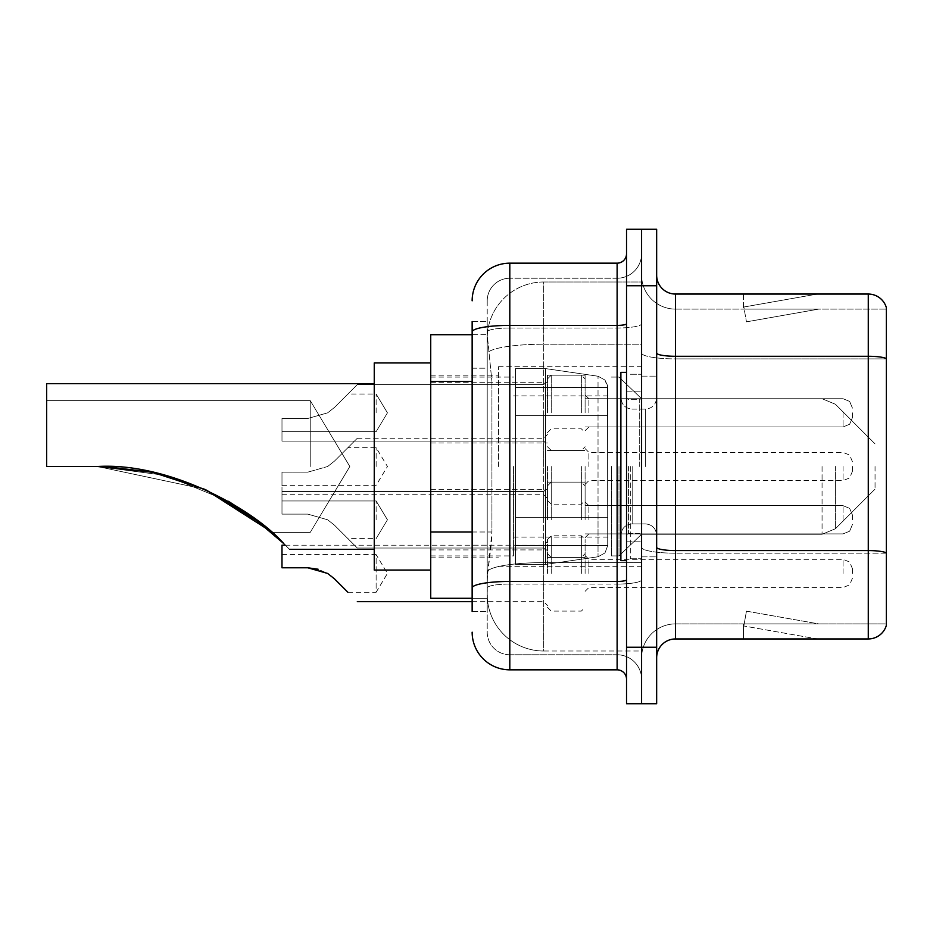 <?xml version="1.0" encoding="UTF-8"?>
<svg xmlns="http://www.w3.org/2000/svg" width="933" height="933" viewBox="0 0 933 933"><rect width="100%" height="100%" fill="white"/><g stroke="black" fill="none" stroke-linecap="round" stroke-linejoin="round"><path stroke-width="0.7" stroke-dasharray="4.67 3.5" d="M641.589 466.5L641.589 366.716L641.589 466.5M498.502 466.5L498.502 366.716L498.502 466.5M547.461 412.841L547.461 375.183L547.461 412.841M430.731 412.841L430.731 382.717L430.731 412.841M547.461 519.786L547.461 482.128L547.461 519.786M430.731 519.786L430.731 489.662L430.731 519.786M585.108 412.841L585.108 375.183L585.108 412.841M585.108 519.786L585.108 482.128L585.108 519.786M641.589 519.786L641.589 505.663L641.589 519.786M472.145 531.997L491.924 531.997L491.563 541.805L487.434 575.696L491.924 531.997L491.924 381.387L491.924 531.997L430.731 531.997L430.731 598.286L487.341 598.286L487.213 594.531A56.481 56.481 0 0 0 543.694 651.012L641.589 651.012L641.589 562.622L641.589 651.012L543.694 651.012L543.694 562.622L543.694 651.012A56.481 56.481 0 0 1 487.213 594.531L487.213 583.032L487.341 598.286L472.145 598.286M487.434 575.696L487.213 583.032L487.434 575.696M430.731 466.5L430.731 570.051L430.731 466.5M543.694 281.988L641.589 281.988L641.589 344.219L641.589 281.988L543.694 281.988A56.481 56.481 0 0 0 487.294 335.483L491.924 381.387L487.294 335.483A56.481 56.481 0 0 1 543.694 281.988L543.694 344.219L641.589 344.219L641.589 562.622L641.589 344.219L543.694 344.219L543.694 281.988A56.481 56.481 0 0 0 487.294 335.483M641.589 412.841L641.589 426.964L641.589 412.841M472.145 368.208L487.213 368.208L487.213 545.175L487.213 321.535L487.213 368.208L472.145 368.208L472.145 545.175L472.145 334.714L487.341 334.714L430.731 334.714L430.731 531.997M472.145 611.465L487.213 611.465L472.145 611.465L472.145 545.175L487.213 545.175L487.213 611.465L487.213 545.175L472.145 545.175M472.145 632.177A37.658 37.658 0 0 0 509.803 669.836L509.803 654.768A22.59 22.59 0 0 1 487.213 632.177L487.213 331.938L487.213 632.177A22.59 22.59 0 0 0 509.803 654.768L617.121 654.768L617.121 594.531L617.121 669.836A9.412 9.412 0 0 1 626.533 679.247L626.533 253.753L626.533 679.247M641.589 594.531L641.589 323.763L641.589 594.531M626.533 466.5L626.533 560.64L626.533 466.5M626.533 285.755L626.533 229.273L641.589 229.273L641.589 285.755L641.589 229.273L656.657 229.273L656.657 285.755L641.589 285.755L641.589 647.245L641.589 285.755L626.533 285.755L626.533 647.245L641.589 647.245L641.589 703.727L641.589 647.245L656.657 647.245L656.657 285.755M656.657 647.245L656.657 703.727L626.533 703.727L626.533 647.245M641.589 253.753L641.589 323.763L641.589 253.753A24.48 24.48 0 0 1 617.121 278.232A24.48 24.48 0 0 0 641.589 253.753A24.48 24.48 0 0 1 617.121 278.232L617.121 654.768L509.803 654.768L509.803 584.07L617.121 584.07A24.48 4.245 0 0 0 641.589 579.813A24.48 4.245 0 0 1 617.121 584.07L617.121 278.232L509.803 278.232L617.121 278.232M472.145 321.535L487.213 321.535L472.145 321.535L472.145 587.988A37.658 6.543 180 0 1 509.803 581.446L509.803 263.164A37.658 37.658 0 0 0 472.145 300.823A37.658 37.658 0 0 1 509.803 263.164L617.121 263.164A9.412 9.412 0 0 0 626.533 253.753A9.412 9.412 0 0 1 617.121 263.164L617.121 594.531L617.121 584.07L509.803 584.07L509.803 278.232L509.803 328.008L617.121 328.008A24.48 4.245 0 0 0 641.589 323.763A24.48 4.245 0 0 1 617.121 328.008L509.803 328.008L509.803 594.531L509.803 581.446L617.121 581.446A9.412 1.633 0 0 0 626.533 579.813M509.803 669.836L617.121 669.836M472.145 587.988L472.145 594.531M487.213 300.823L487.213 331.938L487.213 300.823A22.59 22.59 0 0 1 509.803 278.232A22.59 22.59 0 0 0 487.213 300.823A22.59 22.59 0 0 1 509.803 278.232M641.589 679.247A24.48 24.48 0 0 0 617.121 654.768A24.48 24.48 0 0 1 641.589 679.247A24.48 24.48 0 0 0 617.121 654.768M656.657 466.5L656.657 376.127L656.657 466.5M630.3 466.5L630.3 558.75L630.3 466.5M641.589 563.649L641.589 353.001L641.589 563.649M886.35 563.649L886.35 307.598A18.823 18.823 0 0 0 868.273 294.047L868.273 638.953A18.823 18.823 0 0 0 886.35 625.402L886.35 563.649L886.35 623.897L675.48 623.897L675.48 294.047A18.823 18.823 0 0 1 656.657 275.212L656.657 353.001L656.657 275.212M656.657 657.788L656.657 353.001L656.657 657.788A18.823 18.823 0 0 1 675.48 638.953L675.48 563.649L675.48 623.897L886.35 623.897L886.35 358.89L675.48 358.89L675.48 553.187A33.891 5.89 0 0 1 641.589 547.298A33.891 5.89 0 0 0 675.48 553.187L675.48 309.103A33.891 33.891 0 0 1 641.589 275.212L641.589 353.001L641.589 275.212A33.891 33.891 0 0 0 675.48 309.103L675.48 358.89A33.891 5.89 0 0 1 641.589 353.001A33.891 5.89 0 0 0 675.48 358.89L886.35 358.89M816.142 638.732A15.056 15.056 0 0 0 818.754 638.953L743.449 638.953L818.754 638.953A15.056 15.056 0 0 1 816.142 638.732A15.056 15.056 0 0 0 818.754 638.953A15.056 15.056 0 0 1 816.142 638.732A15.056 15.056 0 0 0 818.754 638.953A15.056 15.056 0 0 1 816.142 638.732A15.056 15.056 0 0 0 818.754 638.953A15.056 15.056 0 0 1 816.142 638.732A15.056 15.056 0 0 0 818.754 638.953A15.056 15.056 0 0 1 816.142 638.732A15.056 15.056 0 0 0 818.754 638.953A15.056 15.056 0 0 1 816.142 638.732A15.056 15.056 0 0 0 818.754 638.953A15.056 15.056 0 0 1 816.142 638.732A15.056 15.056 0 0 0 818.754 638.953A15.056 15.056 0 0 1 816.142 638.732A15.056 15.056 0 0 0 818.754 638.953A15.056 15.056 0 0 1 816.142 638.732L743.834 625.985L816.142 638.732M743.449 623.897L743.449 638.953L743.449 623.897L744.196 623.897L743.834 625.985L744.196 623.897L743.449 623.897L743.449 638.953L743.449 623.897L744.196 623.897L743.834 625.985L744.196 623.897L743.449 623.897L743.449 638.953L743.449 623.897L744.196 623.897L743.834 625.985L744.196 623.897L743.449 623.897L743.449 638.953L743.449 623.897L744.196 623.897L743.834 625.985L744.196 623.897L743.449 623.897L743.449 638.953L743.449 623.897L744.196 623.897L743.834 625.985L744.196 623.897L743.449 623.897L743.449 638.953L743.449 623.897L744.196 623.897L743.834 625.985L744.196 623.897L743.449 623.897L743.449 638.953L743.449 623.897L744.196 623.897L743.834 625.985L744.196 623.897L743.449 623.897L743.449 638.953L743.449 623.897L744.196 623.897L743.834 625.985L744.196 623.897L743.449 623.897L743.449 638.953L743.449 623.897L744.196 623.897L743.834 625.985L744.196 623.897L743.449 623.897M868.273 638.953L675.48 638.953M886.35 307.598A18.823 18.823 0 0 0 868.273 294.047L675.48 294.047M818.754 294.047L743.449 294.047L818.754 294.047A15.056 15.056 0 0 0 816.142 294.268A15.056 15.056 0 0 1 818.754 294.047A15.056 15.056 0 0 0 816.142 294.268A15.056 15.056 0 0 1 818.754 294.047A15.056 15.056 0 0 0 816.142 294.268A15.056 15.056 0 0 1 818.754 294.047A15.056 15.056 0 0 0 816.142 294.268A15.056 15.056 0 0 1 818.754 294.047A15.056 15.056 0 0 0 816.142 294.268A15.056 15.056 0 0 1 818.754 294.047A15.056 15.056 0 0 0 816.142 294.268A15.056 15.056 0 0 1 818.754 294.047A15.056 15.056 0 0 0 816.142 294.268A15.056 15.056 0 0 1 818.754 294.047A15.056 15.056 0 0 0 816.142 294.268A15.056 15.056 0 0 1 818.754 294.047A15.056 15.056 0 0 0 816.142 294.268A15.056 15.056 0 0 1 818.754 294.047M675.48 309.103L886.35 309.103L886.35 358.622L886.35 309.103L675.48 309.103A33.891 33.891 0 0 1 641.589 275.212M818.754 623.897L744.196 623.897L818.754 623.897L744.196 623.897L818.754 623.897L744.196 623.897L818.754 623.897L744.196 623.897L818.754 623.897L744.196 623.897L818.754 623.897L744.196 623.897L818.754 623.897L744.196 623.897L818.754 623.897L744.196 623.897L818.754 623.897L744.196 623.897L818.754 623.897L746.447 611.15L744.196 623.897L746.447 611.15L744.196 623.897L746.447 611.15L744.196 623.897L746.447 611.15L744.196 623.897L746.447 611.15L744.196 623.897L746.447 611.15L744.196 623.897L746.447 611.15L744.196 623.897L746.447 611.15L744.196 623.897L746.447 611.15L744.196 623.897L746.447 611.15L818.754 623.897M744.196 309.103L743.449 309.103L744.196 309.103L743.449 309.103L744.196 309.103L743.449 309.103L744.196 309.103L743.449 309.103L744.196 309.103L743.449 309.103L744.196 309.103L743.449 309.103L744.196 309.103L743.449 309.103L744.196 309.103L743.449 309.103L744.196 309.103L743.449 309.103L744.196 309.103L743.834 307.015L816.142 294.268L743.834 307.015L744.196 309.103L743.834 307.015L816.142 294.268L743.834 307.015L744.196 309.103L743.834 307.015L816.142 294.268L743.834 307.015L744.196 309.103L743.834 307.015L816.142 294.268L743.834 307.015L744.196 309.103L743.834 307.015L816.142 294.268L743.834 307.015L744.196 309.103L743.834 307.015L816.142 294.268L743.834 307.015L744.196 309.103L743.834 307.015L816.142 294.268L743.834 307.015L744.196 309.103L743.834 307.015L816.142 294.268L743.834 307.015L744.196 309.103L743.834 307.015L816.142 294.268L743.834 307.015L744.196 309.103L818.754 309.103L744.196 309.103L818.754 309.103L744.196 309.103L818.754 309.103L744.196 309.103L818.754 309.103L744.196 309.103L818.754 309.103L744.196 309.103L818.754 309.103L744.196 309.103L818.754 309.103L744.196 309.103L818.754 309.103L744.196 309.103L818.754 309.103L744.196 309.103L746.447 321.85L744.196 309.103M641.589 657.788A33.891 33.891 0 0 1 675.48 623.897A33.891 33.891 0 0 0 641.589 657.788A33.891 33.891 0 0 1 675.48 623.897M743.449 294.047L743.449 309.103L743.449 294.047M818.754 309.103L746.447 321.85L818.754 309.103M626.533 560.64L620.888 560.64L620.888 372.36L620.888 535.18L620.888 372.36L626.533 372.36M310.234 466.5L310.234 400.607L310.234 466.5M97.498 466.5L165.409 475.398L228.387 501.289L165.409 475.398L97.498 466.5L165.409 475.398L228.387 501.289L165.409 475.398L97.498 466.5L46.65 466.5L46.65 400.607L46.65 466.5L97.498 466.5L46.65 466.5L46.65 383.661L46.65 466.5L97.498 466.5L152.825 472.366L97.498 466.5L46.65 466.5L46.65 400.607L46.65 466.5L97.498 466.5L204.537 489.207L97.498 466.5L46.65 466.5L46.65 383.661L46.65 466.5L97.498 466.5L46.65 466.5L46.65 400.607L46.65 466.5L97.498 466.5L46.65 466.5L46.65 383.661L46.65 466.5L97.498 466.5L152.825 472.366L97.498 466.5L46.65 466.5L46.65 400.607L46.65 466.5L97.498 466.5L204.537 489.207L97.498 466.5L46.65 466.5L46.65 383.661L46.65 466.5L97.498 466.5L46.65 466.5L46.65 400.607L46.65 466.5L97.498 466.5L46.65 466.5L46.65 383.661L374.25 383.661L374.25 570.051L374.25 362.949L374.25 570.051L374.25 362.949L374.25 570.051L374.25 362.949L374.25 570.051L374.25 362.949L374.25 549.339L374.25 383.661L46.65 383.661M283.889 543.706C291.364 551.181 291.364 551.181 283.889 543.706L252.038 516.555L283.889 543.706C291.364 551.181 291.364 551.181 283.889 543.706C291.364 551.181 291.364 551.181 283.889 543.706C291.364 551.181 291.364 551.181 283.889 543.706C291.364 551.181 291.364 551.181 283.889 543.706L252.038 516.555L283.889 543.706C291.364 551.181 291.364 551.181 283.889 543.706C291.364 551.181 291.364 551.181 283.889 543.706C291.364 551.181 291.364 551.181 283.889 543.706C291.364 551.181 291.364 551.181 283.889 543.706L270.488 531.204M205.563 489.673L151.974 472.191L205.563 489.673M204.922 489.382L228.55 501.383L204.922 489.382M875.049 466.5L875.049 489.09L875.049 466.5M618.999 466.5L618.999 555.928L618.999 466.5M611.465 466.5L611.465 555.928L611.465 466.5M513.57 466.5L513.57 555.928L513.57 466.5M46.65 400.607L310.234 400.607L349.828 466.5L310.234 532.393L271.841 532.393L310.234 532.393L349.828 466.5L310.234 400.607L46.65 400.607L310.234 400.607L349.828 466.5L310.234 532.393L271.841 532.393L310.234 532.393L349.828 466.5L310.234 400.607L46.65 400.607L310.234 400.607L349.828 466.5L310.234 532.393L271.841 532.393L249.309 514.608L271.841 532.393L249.309 514.608L271.841 532.393L260.05 522.597M545.572 517.337L545.572 564.407L545.572 517.337L598.03 517.337L545.572 517.337L545.572 564.407L545.572 368.593L545.572 415.663L515.448 415.663L607.71 415.663L515.448 415.663L515.448 368.593L515.448 564.407L515.448 517.337L607.71 517.337L607.71 387.428L607.71 415.675L515.448 415.663L515.448 368.593L515.448 564.407L515.448 517.337L607.71 517.337L607.71 387.428L607.71 415.675L515.448 415.663L515.448 387.428L515.448 545.572L515.448 517.337L607.71 517.337L607.71 387.428L607.71 415.675L515.448 415.663L515.448 368.593L515.448 564.407L515.448 517.337L607.71 517.337L607.71 387.428L607.71 415.675L515.448 415.663L515.448 387.428L515.448 545.572L515.448 517.337L545.572 517.337L545.572 368.593L545.572 415.663L515.448 415.663L515.448 368.593L515.448 564.407L515.448 517.337L607.71 517.337L607.71 387.428L607.71 415.675L515.448 415.663L515.448 387.428L515.448 545.572L515.448 517.337L607.71 517.337L607.71 545.595L515.448 545.572L515.448 517.337L607.71 517.337L607.71 545.595L515.448 545.572L515.448 517.337L545.572 517.337L545.572 368.593L545.572 415.663L515.448 415.663L515.448 368.593L515.448 564.407L515.448 517.337L607.71 517.337L607.71 545.595L515.448 545.572L515.448 387.428L515.448 545.572L607.71 545.572L515.448 545.572M598.03 415.663L598.03 556.768L604.957 552.977L607.71 545.595L607.71 387.405L607.71 415.663L545.572 415.663L545.572 368.593L545.572 415.663L598.03 415.663L545.572 415.663M515.448 368.593L545.572 368.593L598.03 376.232L604.957 380.023L607.71 387.405L607.71 415.663L607.535 385.457L604.957 380.023L598.03 376.232L545.572 368.593L515.448 368.593L545.572 368.593L515.448 368.593L545.572 368.593L598.03 376.232L604.957 380.023L607.535 385.457L607.71 545.595L604.957 552.977L598.03 556.768L545.572 564.407L545.572 368.593L598.03 376.232L604.957 380.023L607.535 385.457L607.71 545.595L604.957 552.977L598.03 556.768L545.572 564.407L515.448 564.407L545.572 564.407L545.572 368.593L598.03 376.232L604.957 380.023L607.535 385.457L607.71 545.595L604.957 552.977L598.03 556.768L545.572 564.407L515.448 564.407L545.572 564.407L598.03 556.768L598.03 376.232L598.03 556.768L598.03 517.337L607.71 517.337L607.71 545.595L607.71 387.405L515.448 387.428L515.448 415.663L515.448 387.428L607.71 387.428L515.448 387.428M205.447 489.615L152.021 472.203L205.33 489.557M374.25 570.051L430.731 570.051L374.25 570.051L430.731 570.051L374.25 570.051L374.25 362.949L430.731 362.949L374.25 362.949M152.744 472.355L204.537 489.207M598.03 517.337L607.71 517.337L607.71 545.595L604.957 552.977L598.03 556.768L545.572 564.407L515.448 564.407M334.446 525.162L327.646 519.786L334.446 525.162L357.304 548.021L334.446 525.162L327.646 519.786L307.82 514.13L327.646 519.786L334.446 525.162L327.646 519.786L307.82 514.13L281.988 514.13L281.988 491.539L281.988 514.13L307.82 514.13L327.646 519.786L334.446 525.162L357.304 548.021L334.446 525.162L327.646 519.786L307.82 514.13L281.988 514.13L281.988 500.951L281.988 514.13L307.82 514.13L327.646 519.786L334.446 525.162L327.646 519.786L307.82 514.13L281.988 514.13L281.988 491.539L281.988 514.13L307.82 514.13L327.646 519.786L334.446 525.162L357.304 548.021L334.446 525.162L327.646 519.786L307.82 514.13L281.988 514.13L281.988 500.951L281.988 514.13L307.82 514.13L327.646 519.786L334.446 525.162L327.646 519.786L307.82 514.13L281.988 514.13L281.988 491.539L281.988 514.13L307.82 514.13L327.646 519.786L334.446 525.162L357.304 548.021L334.446 525.162L327.646 519.786L307.82 514.13L281.988 514.13L281.988 500.951L281.988 514.13L307.82 514.13L327.646 519.786L334.446 525.162L327.646 519.786L307.82 514.13L281.988 514.13L281.988 491.539L281.988 514.13L307.82 514.13L327.646 519.786L334.446 525.162L357.304 548.021L334.446 525.162L327.646 519.786L307.82 514.13L281.988 514.13L281.988 500.951L281.988 514.13L307.82 514.13L327.646 519.786L334.446 525.162M376.127 519.786L376.127 500.951L376.127 519.786M852.459 519.786L852.459 515.074L852.459 519.786M307.82 514.13L281.988 514.13L281.988 491.539L281.988 514.13L307.82 514.13L327.646 519.786L307.82 514.13L281.988 514.13L281.988 500.951L281.988 514.13L307.82 514.13M281.988 554.61L376.127 554.61L376.127 573.445L376.127 554.61L387.44 573.445L376.127 592.268L376.127 573.445L376.127 592.268L347.892 592.268L334.446 578.822L327.646 573.445L307.82 567.789L281.988 567.789L281.988 554.61L281.988 567.789L307.82 567.789L327.646 573.445L318.118 569.223M585.108 573.445L585.108 539.554L585.108 573.445M547.461 573.445L547.461 539.554L547.461 573.445M281.988 545.199L281.988 567.789L307.82 567.789M852.459 573.445L852.459 568.733L852.459 573.445M334.446 578.822L327.646 573.445M334.446 407.464L327.646 412.841L334.446 407.464L357.304 384.606L334.446 407.464L327.646 412.841L307.82 418.485L327.646 412.841L334.446 407.464L327.646 412.841L307.82 418.485L281.988 418.485L281.988 441.087L281.988 418.485L307.82 418.485L327.646 412.841L334.446 407.464L357.304 384.606L334.446 407.464L327.646 412.841L307.82 418.485L281.988 418.485L281.988 431.664L281.988 418.485L307.82 418.485L327.646 412.841L334.446 407.464L327.646 412.841L307.82 418.485L281.988 418.485L281.988 441.087L281.988 418.485L307.82 418.485L327.646 412.841L334.446 407.464L357.304 384.606L334.446 407.464L327.646 412.841L307.82 418.485L281.988 418.485L281.988 431.664L281.988 418.485L307.82 418.485L327.646 412.841L334.446 407.464L327.646 412.841L307.82 418.485L281.988 418.485L281.988 441.087L281.988 418.485L307.82 418.485L327.646 412.841L334.446 407.464L357.304 384.606L334.446 407.464L327.646 412.841L307.82 418.485L281.988 418.485L281.988 431.664L281.988 418.485L307.82 418.485L327.646 412.841L334.446 407.464L327.646 412.841L307.82 418.485L281.988 418.485L281.988 441.087L281.988 418.485L307.82 418.485L327.646 412.841L334.446 407.464L357.304 384.606L334.446 407.464L327.646 412.841L307.82 418.485L281.988 418.485L281.988 431.664L281.988 418.485L307.82 418.485L327.646 412.841L334.446 407.464M376.127 412.841L376.127 394.018L376.127 412.841M852.459 412.841L852.459 417.552L852.459 412.841M307.82 418.485L281.988 418.485L281.988 441.087L281.988 418.485L307.82 418.485L327.646 412.841L307.82 418.485L281.988 418.485L281.988 431.664L281.988 418.485L307.82 418.485M334.446 461.124L327.646 466.5L334.446 461.124L357.304 438.253L334.446 461.124L327.646 466.5L307.82 472.145L327.646 466.5L334.446 461.124M376.127 466.5L376.127 447.677L376.127 466.5M585.108 466.5L585.108 500.391L585.108 466.5M547.461 466.5L547.461 500.391L547.461 466.5M307.82 472.145L281.988 472.145L281.988 494.747L281.988 472.145L307.82 472.145L327.646 466.5L307.82 472.145L281.988 472.145L281.988 485.323L281.988 472.145L307.82 472.145M852.459 466.5L852.459 471.212L852.459 466.5M543.694 562.622A56.481 9.808 180 0 0 487.889 570.914A56.481 9.808 180 0 1 543.694 562.622L641.589 562.622L543.694 562.622L543.694 344.219L543.694 562.622M488.682 351.811A56.481 9.808 180 0 1 543.694 344.219A56.481 9.808 180 0 0 488.682 351.811M487.213 594.531A56.481 56.481 0 0 0 543.694 651.012M472.145 381.387L430.731 381.387M472.145 331.938A37.658 6.543 180 0 1 509.803 325.395L617.121 325.395A9.412 1.633 -0 0 0 626.533 323.763M509.803 328.008A22.59 3.919 180 0 0 487.213 331.938A22.59 3.919 180 0 1 509.803 328.008M509.803 584.07A22.59 3.919 180 0 0 487.213 587.988A22.59 3.919 180 0 1 509.803 584.07M509.803 654.768A22.59 22.59 0 0 1 487.213 632.177M886.35 552.931A18.823 3.265 180 0 0 868.273 550.575L675.48 550.575A18.823 3.265 0 0 1 656.657 547.298M656.657 353.001A18.823 3.265 0 0 0 675.48 356.278L868.273 356.278A18.823 3.265 180 0 1 886.35 358.622M886.35 553.187L675.48 553.187L886.35 553.187M639.711 466.5L639.711 399.697L639.711 466.5M628.41 466.5L628.41 533.303L628.41 466.5M632.177 466.5L632.177 523.891L632.177 466.5M645.356 466.5L645.356 409.109L645.356 466.5M835.385 466.5L835.385 528.766L835.385 466.5M822.066 466.5L822.066 534.282L822.066 466.5M588.875 519.786L588.875 505.663L588.875 519.786M581.352 519.786L581.352 482.128L581.352 519.786M551.228 519.786L551.228 482.128L551.228 519.786M543.694 519.786L543.694 491.539L543.694 519.786M843.047 519.786L843.047 505.663L843.047 519.786M588.875 573.445L588.875 559.322L588.875 573.445M581.352 573.445L581.352 535.787L581.352 573.445M551.228 573.445L551.228 535.787L551.228 573.445M543.694 573.445L543.694 545.199L543.694 573.445M843.047 573.445L843.047 559.322L843.047 573.445M588.875 412.841L588.875 398.718L588.875 412.841M581.352 412.841L581.352 375.183L581.352 412.841M551.228 412.841L551.228 375.183L551.228 412.841M543.694 412.841L543.694 441.087L543.694 412.841M843.047 412.841L843.047 426.964L843.047 412.841M588.875 466.5L588.875 452.377L588.875 466.5M581.352 466.5L581.352 504.158L581.352 466.5M551.228 466.5L551.228 504.158L551.228 466.5M543.694 466.5L543.694 438.253L543.694 466.5M843.047 466.5L843.047 480.623L843.047 466.5M498.502 366.716L641.589 366.716M430.731 382.717L547.461 382.717L430.731 382.717M430.731 489.662L547.461 489.662L430.731 489.662M547.461 375.183L585.108 375.183L547.461 375.183M547.461 482.128L585.108 482.128L547.461 482.128M611.465 377.072L618.999 377.072L641.589 398.718L822.066 398.718L641.589 398.718L618.999 377.072L611.465 377.072L618.999 377.072L641.589 398.718L822.066 398.718L585.108 398.718L641.589 398.718L585.108 398.718L641.589 398.718L585.108 398.718L641.589 398.718L618.999 377.072L611.465 377.072L618.999 377.072L641.589 398.718L822.066 398.718L835.385 404.234L875.049 443.91L835.385 404.234L822.066 398.718L835.385 404.234L875.049 443.91L835.385 404.234L822.066 398.718L835.385 404.234L875.049 443.91M585.108 505.663L641.589 505.663L585.108 505.663M430.731 375.183L498.502 375.183M430.731 557.817L498.502 557.817M585.108 533.898L641.589 533.898L585.108 533.898M585.108 426.964L641.589 426.964L585.108 426.964M547.461 557.433L585.108 557.433L547.461 557.433M547.461 450.499L585.108 450.499L547.461 450.499M430.731 549.91L547.461 549.91L430.731 549.91M430.731 442.965L547.461 442.965L430.731 442.965M498.502 566.284L641.589 566.284M626.533 391.195L641.589 391.195L626.533 391.195M626.533 541.805L641.589 541.805L626.533 541.805M641.589 376.127L656.657 376.127L641.589 376.127M630.3 558.75L641.589 558.75L630.3 558.75M630.3 374.25L641.589 374.25L630.3 374.25M641.589 556.873L656.657 556.873L641.589 556.873M639.711 399.697L641.589 397.82L639.711 399.697L628.41 399.697L626.533 397.82L628.41 399.697L639.711 399.697M628.41 533.303L639.711 533.303L641.589 535.18L639.711 533.303L628.41 533.303L626.533 535.18L628.41 533.303M632.177 523.891C625.378 524.498 621.611 528.253 620.888 535.18C621.611 528.253 625.378 524.498 632.177 523.891L645.356 523.891C652.155 524.498 655.922 528.253 656.657 535.18C655.922 528.253 652.155 524.498 645.356 523.891L632.177 523.891M632.177 409.109L645.356 409.109C652.155 408.502 655.922 404.747 656.657 397.82C655.922 404.747 652.155 408.502 645.356 409.109L632.177 409.109C625.378 408.502 621.611 404.747 620.888 397.82C621.611 404.747 625.378 408.502 632.177 409.109M289.522 549.339L374.25 549.339L289.522 549.339M875.049 489.09L835.385 528.766L822.066 534.282L835.385 528.766L875.049 489.09L835.385 528.766L822.066 534.282L835.385 528.766L875.049 489.09L835.385 528.766L822.066 534.282L641.589 534.282L618.999 555.928L611.465 555.928L618.999 555.928L641.589 534.282L822.066 534.282L641.589 534.282L618.999 555.928L611.465 555.928L618.999 555.928L641.589 534.282L822.066 534.282L641.589 534.282L618.999 555.928L611.465 555.928M513.57 537.105L611.465 537.105M430.731 555.928L513.57 555.928M430.731 377.072L513.57 377.072M513.57 395.895L611.465 395.895M281.988 500.951L376.127 500.951L281.988 500.951L376.127 500.951L281.988 500.951L376.127 500.951L387.44 519.786L376.127 538.609L387.44 519.786L376.127 500.951L387.44 519.786L376.127 538.609L387.44 519.786L376.127 500.951L387.44 519.786L376.127 538.609L347.892 538.609M585.108 537.665L588.875 533.898L843.047 533.898L588.875 533.898L585.108 537.665L588.875 533.898L843.047 533.898L588.875 533.898L585.108 537.665L588.875 533.898L843.047 533.898L849.648 531.192L852.459 524.486L849.648 531.192L843.047 533.898L849.648 531.192L852.459 524.486L849.648 531.192L843.047 533.898L849.648 531.192L852.459 524.486M547.461 485.895L551.228 482.128L581.352 482.128L551.228 482.128L547.461 485.895L551.228 482.128L581.352 482.128L551.228 482.128L547.461 485.895L551.228 482.128L581.352 482.128L585.108 485.895M357.304 548.021L543.694 548.021L357.304 548.021L543.694 548.021L357.304 548.021L543.694 548.021L547.461 551.788M281.988 491.539L543.694 491.539L281.988 491.539L543.694 491.539L281.988 491.539L543.694 491.539L547.461 487.772M585.108 501.896L588.875 505.663L843.047 505.663L588.875 505.663L585.108 501.896L588.875 505.663L843.047 505.663L588.875 505.663L585.108 501.896L588.875 505.663L843.047 505.663L849.648 508.368L852.459 515.074L849.648 508.368L843.047 505.663L849.648 508.368L852.459 515.074L849.648 508.368L843.047 505.663L849.648 508.368L852.459 515.074M547.461 553.666L551.228 557.433L581.352 557.433L551.228 557.433L547.461 553.666L551.228 557.433L581.352 557.433L551.228 557.433L547.461 553.666L551.228 557.433L581.352 557.433L585.108 553.666M852.459 578.145L849.648 584.851L843.047 587.557L588.875 587.557L585.108 591.324M547.461 539.554L551.228 535.787L581.352 535.787L585.108 539.554M472.145 601.68L543.694 601.68L547.461 605.447M285.381 545.199L543.694 545.199L547.461 541.432M585.108 555.555L588.875 559.322L843.047 559.322L849.648 562.028L852.459 568.733M547.461 607.325L551.228 611.092L581.352 611.092L585.108 607.325M281.988 431.664L376.127 431.664L281.988 431.664L376.127 431.664L281.988 431.664L376.127 431.664L387.44 412.841L376.127 394.018L387.44 412.841L376.127 431.664L387.44 412.841L376.127 394.018L387.44 412.841L376.127 431.664L387.44 412.841L376.127 394.018L347.892 394.018M585.108 394.951L588.875 398.718L843.047 398.718L588.875 398.718L585.108 394.951L588.875 398.718L843.047 398.718L588.875 398.718L585.108 394.951L588.875 398.718L843.047 398.718L849.648 401.423L852.459 408.141L849.648 401.423L843.047 398.718L849.648 401.423L852.459 408.141L849.648 401.423L843.047 398.718L849.648 401.423L852.459 408.141M547.461 446.732L551.228 450.499L581.352 450.499L551.228 450.499L547.461 446.732L551.228 450.499L581.352 450.499L551.228 450.499L547.461 446.732L551.228 450.499L581.352 450.499L585.108 446.732M357.304 384.606L543.694 384.606L357.304 384.606L543.694 384.606L357.304 384.606L543.694 384.606L547.461 380.839M281.988 441.087L543.694 441.087L281.988 441.087L543.694 441.087L281.988 441.087L543.694 441.087L547.461 444.843M585.108 430.731L588.875 426.964L843.047 426.964L588.875 426.964L585.108 430.731L588.875 426.964L843.047 426.964L588.875 426.964L585.108 430.731L588.875 426.964L843.047 426.964L849.648 424.258L852.459 417.552L849.648 424.258L843.047 426.964L849.648 424.258L852.459 417.552L849.648 424.258L843.047 426.964L849.648 424.258L852.459 417.552M547.461 378.95L551.228 375.183L581.352 375.183L551.228 375.183L547.461 378.95L551.228 375.183L581.352 375.183L551.228 375.183L547.461 378.95L551.228 375.183L581.352 375.183L585.108 378.95M281.988 485.323L376.127 485.323L387.44 466.5L376.127 447.677L347.892 447.677M852.459 461.788L849.648 455.082L843.047 452.377L588.875 452.377L585.108 448.61M547.461 500.391L551.228 504.158L581.352 504.158L585.108 500.391M357.304 438.253L543.694 438.253L547.461 434.498M281.988 494.747L543.694 494.747L547.461 498.502M585.108 484.39L588.875 480.623L843.047 480.623L849.648 477.918L852.459 471.212M547.461 432.609L551.228 428.842L581.352 428.842L585.108 432.609"/><path stroke-width="1.4" d="M472.145 368.208L472.145 331.938L472.145 334.714L430.731 334.714L430.731 598.286L472.145 598.286M472.145 611.465L472.145 321.535M626.533 647.245L626.533 703.727L641.589 703.727L641.589 647.245L641.589 703.727L656.657 703.727L656.657 647.245L641.589 647.245L641.589 285.755L641.589 647.245L626.533 647.245L626.533 285.755L641.589 285.755L641.589 229.273L641.589 285.755L656.657 285.755L656.657 647.245M656.657 285.755L656.657 229.273L626.533 229.273L626.533 285.755M472.145 300.823A37.658 37.658 0 0 1 509.803 263.164L509.803 669.836L617.121 669.836L617.121 263.164A9.412 9.412 0 0 0 626.533 253.753M509.803 263.164L617.121 263.164M472.145 594.531L472.145 545.175M626.533 679.247A9.412 9.412 0 0 0 617.121 669.836M509.803 669.836A37.658 37.658 0 0 1 472.145 632.177M656.657 657.788A18.823 18.823 0 0 1 675.48 638.953L868.273 638.953L868.273 294.047L675.48 294.047A18.823 18.823 0 0 1 656.657 275.212A18.823 18.823 0 0 0 675.48 294.047L675.48 638.953M886.35 307.598A18.823 18.823 0 0 0 868.273 294.047A18.823 18.823 0 0 1 886.35 307.598L886.35 625.402A18.823 18.823 0 0 1 868.273 638.953M886.35 358.89L886.35 563.649M252.038 516.555L205.563 489.673L252.038 516.555M151.974 472.191L105.697 466.628L151.974 472.191M152.825 472.366L204.922 489.382L152.825 472.366M228.55 501.383L251.14 515.914L228.55 501.383M251.327 516.042L283.889 543.706C291.364 551.181 291.364 551.181 283.889 543.706L251.327 516.042M204.537 489.207L249.309 514.608L204.537 489.207L249.309 514.608L204.537 489.207L249.682 514.876L271.841 532.393M260.05 522.597L228.387 501.289L260.05 522.597L228.387 501.289L260.05 522.597L205.33 489.557M270.488 531.204L205.447 489.615M374.25 383.661L46.65 383.661L46.65 466.5L97.498 466.5L152.032 472.203L97.498 466.5C168.756 462.22 253.205 508.683 283.889 543.706M430.731 362.949L374.25 362.949L374.25 570.051L430.731 570.051M103.843 466.57L152.744 472.355M626.533 372.36L620.888 372.36L620.888 560.64L626.533 560.64M285.381 545.199L281.988 545.199L281.988 567.789L307.82 567.789L327.646 573.445L334.446 578.822L347.892 592.268M327.646 573.445L334.446 578.822M318.118 569.223L307.82 567.789M472.145 381.387L430.731 381.387M472.145 531.997L430.731 531.997M626.533 579.813A9.412 1.633 0 0 1 617.121 581.446L509.803 581.446A37.658 6.543 180 0 0 472.145 587.988M472.145 331.938A37.658 6.543 180 0 1 509.803 325.395L617.121 325.395A9.412 1.633 0 0 0 626.533 323.763M886.35 358.622A18.823 3.265 180 0 0 868.273 356.278L675.48 356.278A18.823 3.265 -0 0 1 656.657 353.001M886.35 552.931A18.823 3.265 180 0 0 868.273 550.575L675.48 550.575A18.823 3.265 0 0 1 656.657 547.298M289.522 549.339L374.25 549.339M357.304 601.68L472.145 601.68"/></g></svg>

